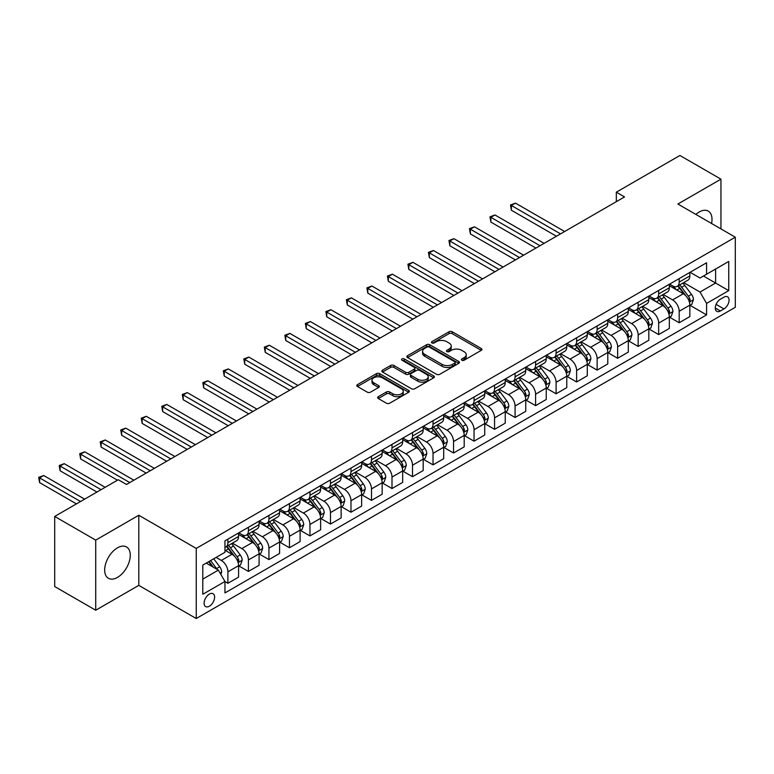 <?xml version="1.0" encoding="UTF-8"?>
<svg xmlns="http://www.w3.org/2000/svg" width="774" height="774" viewBox="0 0 774 774"><rect width="100%" height="100%" fill="white"/><g stroke="black" fill="none" stroke-linecap="round" stroke-linejoin="round"><path stroke-width="1.16" d="M461.875 360.239A1.596 0.919 0 0 0 464.129 360.239L481.244 350.361A2.274 1.316 0 0 0 481.912 349.432A2.274 1.316 0 0 0 481.244 348.493L452.248 331.756A2.274 1.316 0 0 0 449.026 331.756L431.911 341.644A1.596 0.919 0 0 0 431.447 342.292A1.596 0.919 0 0 0 431.911 342.94A1.596 0.919 0 0 0 434.175 342.94L436.381 341.663A7.285 4.209 0 0 1 446.695 341.663L449.113 343.056A7.285 4.209 0 0 1 451.242 346.036A7.285 4.209 0 0 1 449.113 349.006L446.898 350.293A1.596 0.919 0 0 0 446.424 350.941A1.596 0.919 0 0 0 446.898 351.589A1.596 0.919 0 0 0 449.152 351.589L451.368 350.312A7.285 4.209 0 0 1 461.672 350.312L464.09 351.706A7.285 4.209 0 0 1 466.229 354.686A7.285 4.209 0 0 1 464.09 357.656L461.875 358.933A1.596 0.919 0 0 0 461.41 359.591A1.596 0.919 0 0 0 461.875 360.239L461.875 358.933M117.464 577.404A18.102 10.449 120 0 0 129.297 561.46A18.102 10.449 120 0 0 126.52 546.947A18.102 10.449 120 0 0 117.464 547.847A18.102 10.449 120 0 0 105.641 563.801A18.102 10.449 120 0 0 108.418 578.304A18.102 10.449 120 0 0 117.464 577.404M711.558 223.483A18.102 10.449 120 0 0 708.249 211.089A18.102 10.449 120 0 0 699.203 211.989A18.102 10.449 120 0 0 695.865 214.417M209.367 606.206A7.43 4.286 120 0 0 214.214 599.666A7.43 4.286 120 0 0 213.073 593.716A7.43 4.286 120 0 0 209.367 594.084A7.43 4.286 120 0 0 204.51 600.624A7.43 4.286 120 0 0 205.652 606.574A7.43 4.286 120 0 0 209.367 606.206M378.322 396.665A2.274 1.316 0 0 0 377.654 397.604A2.274 1.316 0 0 0 378.322 398.533L386.449 403.225A2.274 1.316 0 0 0 389.67 403.225L408.682 392.254A2.274 1.316 0 0 0 409.349 391.325A2.274 1.316 0 0 0 408.682 390.396L379.686 373.658A2.274 1.316 0 0 0 376.464 373.658L357.462 384.63A2.274 1.316 0 0 0 356.795 385.558A2.274 1.316 0 0 0 357.462 386.487L367.282 392.157A2.274 1.316 0 0 0 370.504 392.157L378.641 387.464A2.274 1.316 0 0 0 379.308 386.536A2.274 1.316 0 0 0 378.641 385.607L373.765 382.791A6.095 3.522 0 0 1 371.984 380.305A6.095 3.522 0 0 1 375.748 377.054A6.095 3.522 0 0 1 382.385 377.818L401.474 388.838A6.095 3.522 0 0 1 403.254 391.325A6.095 3.522 0 0 1 399.5 394.576A6.095 3.522 0 0 1 392.853 393.811L389.67 391.973A2.274 1.316 0 0 0 386.449 391.973L378.322 396.665L378.322 398.533M138.798 515.252L95.724 540.126L54.702 516.442L54.702 586.547L95.724 610.231L138.798 585.367L196.238 618.523L196.238 548.418L138.798 515.252L138.798 585.367M720.942 228.901L720.942 179.162L677.869 204.026L735.3 237.192L196.238 548.418M720.942 179.162L679.92 155.477L616.327 192.184L616.327 201.666M54.702 516.442L118.287 479.725L126.491 484.466L624.531 196.925L616.327 192.184M436.546 374.306A2.274 1.316 0 0 0 439.767 374.306L458.779 363.335A2.274 1.316 0 0 0 459.446 362.396A2.274 1.316 0 0 0 458.779 361.468L429.783 344.73A2.274 1.316 0 0 0 426.561 344.73L407.55 355.701A2.274 1.316 0 0 0 406.882 356.64A2.274 1.316 0 0 0 407.55 357.569L436.546 374.306M402.635 360.587A1.596 0.919 0 0 1 404.251 360.81L404.251 358.913L433.73 375.932A2.274 1.316 0 0 1 434.398 376.861A2.274 1.316 0 0 1 433.73 377.789L414.719 388.761A2.274 1.316 0 0 1 411.497 388.761L382.511 372.023L382.511 370.166A2.274 1.316 0 0 0 381.843 371.094A2.274 1.316 0 0 0 382.511 372.023M382.511 370.166L390.638 365.473A2.274 1.316 0 0 1 393.86 365.473L405.624 372.255A2.274 1.316 0 0 0 408.846 372.255L414.235 369.14A2.274 1.316 0 0 0 414.903 368.211A2.274 1.316 0 0 0 414.235 367.282L401.996 360.22A1.596 0.919 0 0 1 401.532 359.562A1.596 0.919 0 0 1 402.509 358.71A1.596 0.919 0 0 1 404.251 358.913M723.98 297.158L720.371 299.248A7.198 4.151 120 0 0 715.669 305.585A7.198 4.151 120 0 0 716.772 311.351A7.198 4.151 120 0 0 720.371 310.993L723.98 308.913A7.198 4.151 120 0 0 728.673 302.566A7.198 4.151 120 0 0 727.57 296.81A7.198 4.151 120 0 0 723.98 297.158M196.238 618.523L735.3 307.297L735.3 237.192M690.089 272.293L700.015 278.021L706.585 274.238L706.585 262.773L224.953 540.832L224.953 552.297L202.798 565.088L202.798 594.268L224.953 581.477L224.953 592.942L706.585 314.883L706.585 303.418L700.015 292.05L683.703 282.626M706.585 274.238L728.74 261.448L728.74 290.627L706.585 303.418M95.724 540.126L95.724 610.231M703.469 276.037L715.611 283.042L715.611 269.023L728.74 261.448M700.015 292.05L715.611 283.042L728.74 290.627M202.798 579.116L218.384 570.109L206.242 563.104M224.953 581.574L227.904 583.277L227.904 571.822A9.278 5.36 -120 0 0 221.345 560.444L216.091 557.415M227.904 583.277L238.576 577.123L238.576 565.659A9.278 5.36 -120 0 0 232.007 554.29L224.953 550.217M238.818 565.9L248.415 571.435L248.415 559.979A9.278 5.36 -120 0 0 241.856 548.602L232.432 543.164M248.415 571.435L259.087 565.281L259.087 553.816A9.278 5.36 -120 0 0 252.518 542.448L238.576 534.399M259.329 554.058L268.926 559.592L268.926 548.127A9.278 5.36 -120 0 0 262.367 536.759L252.943 531.322M268.926 559.592L279.598 553.439L279.598 541.974A9.278 5.36 -120 0 0 273.029 530.606L259.087 522.556M279.84 542.206L289.447 547.75L289.447 536.285A9.278 5.36 -120 0 0 282.878 524.917L273.454 519.48M289.447 547.75L300.109 541.597L300.109 530.132A9.278 5.36 -120 0 0 293.549 518.764L279.598 510.705M300.36 530.364L309.958 535.908L309.958 524.443A9.278 5.36 -120 0 0 303.389 513.075L293.965 507.638M309.958 535.908L320.62 529.755L320.62 518.29A9.278 5.36 -120 0 0 314.06 506.922L300.109 498.862M320.871 518.522L330.469 524.066L330.469 512.601A9.278 5.36 -120 0 0 323.9 501.233L314.476 495.795M330.469 524.066L341.131 517.912L341.131 506.448A9.278 5.36 -120 0 0 334.571 495.079L320.62 487.02M341.382 506.68L350.98 512.224L350.98 500.759A9.278 5.36 -120 0 0 344.42 489.391L334.987 483.953M350.98 512.224L361.651 506.07L361.651 494.605A9.278 5.36 -120 0 0 355.082 483.237L341.131 475.178M361.893 494.838L371.491 500.381L371.491 488.916A9.278 5.36 -120 0 0 364.931 477.548L355.508 472.111M371.491 500.381L382.163 494.228L382.163 482.763A9.278 5.36 -120 0 0 375.593 471.395L361.651 463.336M382.404 482.995L392.002 488.539L392.002 477.074A9.278 5.36 -120 0 0 385.442 465.706L376.019 460.269M392.002 488.539L402.673 482.386L402.673 470.921A9.278 5.36 -120 0 0 396.104 459.553L382.163 451.494M402.915 471.153L412.513 476.697L412.513 465.232A9.278 5.36 -120 0 0 405.953 453.864L396.53 448.427M412.513 476.697L423.185 470.544L423.185 459.079A9.278 5.36 -120 0 0 416.615 447.711L402.673 439.651M423.426 459.311L433.034 464.855L433.034 453.39A9.278 5.36 -120 0 0 426.464 442.022L417.041 436.584M433.034 464.855L443.696 458.692L443.696 447.237A9.278 5.36 -120 0 0 437.136 435.859L423.185 427.809M443.947 447.469L453.545 453.013L453.545 441.548A9.278 5.36 -120 0 0 446.975 430.18L437.552 424.742M453.545 453.013L464.207 446.85L464.207 435.385A9.278 5.36 -120 0 0 457.647 424.017L443.696 415.967M464.458 435.627L474.056 441.17L474.056 429.705A9.278 5.36 -120 0 0 467.486 418.337L458.063 412.89M474.056 441.17L484.718 435.007L484.718 423.542A9.278 5.36 -120 0 0 478.158 412.174L464.207 404.125M484.969 423.784L494.567 429.328L494.567 417.863A9.278 5.36 -120 0 0 488.007 406.495L478.574 401.048M494.567 429.328L505.229 423.165L505.229 411.7A9.278 5.36 -120 0 0 498.669 400.332L484.718 392.283M505.48 411.942L515.078 417.486L515.078 406.021A9.278 5.36 -120 0 0 508.518 394.653L499.095 389.206M515.078 417.486L525.749 411.323L525.749 399.858A9.278 5.36 -120 0 0 519.18 388.49L505.229 380.44M525.991 400.1L535.589 405.644L535.589 394.179A9.278 5.36 -120 0 0 529.029 382.811L519.606 377.364M535.589 405.644L546.26 399.481L546.26 388.016A9.278 5.36 -120 0 0 539.691 376.648L525.749 368.598M546.502 388.258L556.1 393.802L556.1 382.337A9.278 5.36 -120 0 0 549.54 370.969L540.117 365.522M556.1 393.802L566.771 387.639L566.771 376.174A9.278 5.36 -120 0 0 560.202 364.806L546.26 356.756M567.013 376.416L576.62 381.959L576.62 370.494A9.278 5.36 -120 0 0 570.051 359.126L560.628 353.679M576.62 381.959L587.282 375.796L587.282 364.331A9.278 5.36 -120 0 0 580.723 352.963L566.771 344.914M587.524 364.573L597.131 370.117L597.131 358.652A9.278 5.36 -120 0 0 590.562 347.284L581.139 341.837M597.131 370.117L607.793 363.954L607.793 352.489A9.278 5.36 -120 0 0 601.234 341.121L587.282 333.072M608.045 352.731L617.642 358.265L617.642 346.81A9.278 5.36 -120 0 0 611.073 335.432L601.65 329.995M617.642 358.265L628.304 352.112L628.304 340.647A9.278 5.36 -120 0 0 621.745 329.279L607.793 321.229M628.556 340.889L638.153 346.423L638.153 334.968A9.278 5.36 -120 0 0 631.594 323.59L622.161 318.153M638.153 346.423L648.815 340.27L648.815 328.805A9.278 5.36 -120 0 0 642.256 317.437L628.304 309.387M649.067 329.047L658.664 334.581L658.664 323.116A9.278 5.36 -120 0 0 652.105 311.748L642.681 306.311M658.664 334.581L669.336 328.428L669.336 316.963A9.278 5.36 -120 0 0 662.767 305.595L648.815 297.545M669.578 317.195L679.175 322.739L679.175 311.274A9.278 5.36 -120 0 0 672.616 299.906L663.192 294.468M679.175 322.739L689.847 316.585L689.847 305.12A9.278 5.36 -120 0 0 683.278 293.752L669.336 285.693M669.578 284.135L672.616 285.887A9.278 5.36 -120 0 0 677.26 286.351A9.278 5.36 -120 0 0 679.175 282.094L679.175 278.592M649.067 295.978L652.105 297.729A9.278 5.36 -120 0 0 656.739 298.193A9.278 5.36 -120 0 0 658.664 293.936L658.664 290.434M628.556 307.82L631.594 309.571A9.278 5.36 -120 0 0 636.228 310.035A9.278 5.36 -120 0 0 638.153 305.778L638.153 302.276M608.045 319.662L611.073 321.413A9.278 5.36 -120 0 0 615.717 321.878A9.278 5.36 -120 0 0 617.642 317.621L617.642 314.118M587.524 331.504L590.562 333.255A9.278 5.36 -120 0 0 595.206 333.72A9.278 5.36 -120 0 0 597.131 329.472L597.131 325.96M567.013 343.346L570.051 345.098A9.278 5.36 -120 0 0 574.695 345.562A9.278 5.36 -120 0 0 576.62 341.315L576.62 337.803M546.502 355.189L549.54 356.94A9.278 5.36 -120 0 0 554.184 357.404A9.278 5.36 -120 0 0 556.1 353.157L556.1 349.645M525.991 367.031L529.029 368.782A9.278 5.36 -120 0 0 533.673 369.246A9.278 5.36 -120 0 0 535.589 364.999L535.589 361.487M505.48 378.873L508.518 380.624A9.278 5.36 -120 0 0 513.152 381.089A9.278 5.36 -120 0 0 515.078 376.841L515.078 373.329M484.969 390.715L488.007 392.476A9.278 5.36 -120 0 0 492.641 392.931A9.278 5.36 -120 0 0 494.567 388.683L494.567 385.171M464.458 402.557L467.486 404.318A9.278 5.36 -120 0 0 472.13 404.773A9.278 5.36 -120 0 0 474.056 400.526L474.056 397.023M443.937 414.4L446.975 416.16A9.278 5.36 -120 0 0 451.619 416.615A9.278 5.36 -120 0 0 453.545 412.368L453.545 408.866M423.426 426.242L426.464 428.003A9.278 5.36 -120 0 0 431.108 428.457A9.278 5.36 -120 0 0 433.034 424.21L433.034 420.708M402.915 438.094L405.953 439.845A9.278 5.36 -120 0 0 410.597 440.3A9.278 5.36 -120 0 0 412.513 436.052L412.513 432.55M382.404 449.936L385.442 451.687A9.278 5.36 -120 0 0 390.086 452.142A9.278 5.36 -120 0 0 392.002 447.894L392.002 444.392M361.893 461.778L364.931 463.529A9.278 5.36 -120 0 0 369.566 463.984A9.278 5.36 -120 0 0 371.491 459.737L371.491 456.234M341.382 473.62L344.42 475.371A9.278 5.36 -120 0 0 349.055 475.826A9.278 5.36 -120 0 0 350.98 471.579L350.98 468.077M320.871 485.462L323.9 487.214A9.278 5.36 -120 0 0 328.544 487.668A9.278 5.36 -120 0 0 330.469 483.421L330.469 479.919M300.351 497.305L303.389 499.056A9.278 5.36 -120 0 0 308.033 499.511A9.278 5.36 -120 0 0 309.958 495.263L309.958 491.761M279.84 509.147L282.878 510.898A9.278 5.36 -120 0 0 287.522 511.362A9.278 5.36 -120 0 0 289.447 507.105L289.447 503.603M259.329 520.989L262.367 522.74A9.278 5.36 -120 0 0 267.011 523.205A9.278 5.36 -120 0 0 268.926 518.948L268.926 515.445M238.818 532.831L241.856 534.582A9.278 5.36 -120 0 0 246.5 535.047A9.278 5.36 -120 0 0 248.415 530.79L248.415 527.288M690.089 305.353L706.585 314.883M677.26 286.351L687.922 280.188A9.278 5.36 -120 0 0 689.847 275.941L689.847 272.429M656.739 298.193L667.411 292.03A9.278 5.36 -120 0 0 669.336 287.783L669.336 284.281M636.228 310.035L646.9 303.872A9.278 5.36 -120 0 0 648.815 299.625L648.815 296.123M615.717 321.878L626.389 315.715A9.278 5.36 -120 0 0 628.304 311.467L628.304 307.965M595.206 333.72L605.868 327.557A9.278 5.36 -120 0 0 607.793 323.309L607.793 319.807M574.695 345.562L585.357 339.399A9.278 5.36 -120 0 0 587.282 335.152L587.282 331.649M554.184 357.404L564.846 351.241A9.278 5.36 -120 0 0 566.771 346.994L566.771 343.492M533.673 369.246L544.335 363.083A9.278 5.36 -120 0 0 546.26 358.836L546.26 355.334M513.152 381.089L523.824 374.926A9.278 5.36 -120 0 0 525.749 370.678L525.749 367.176M492.641 392.931L503.313 386.777A9.278 5.36 -120 0 0 505.229 382.52L505.229 379.018M472.13 404.773L482.802 398.62A9.278 5.36 -120 0 0 484.718 394.363L484.718 390.86M451.619 416.615L462.281 410.462A9.278 5.36 -120 0 0 464.207 406.205L464.207 402.703M431.108 428.457L441.77 422.304A9.278 5.36 -120 0 0 443.696 418.047L443.696 414.545M410.597 440.3L421.259 434.146A9.278 5.36 -120 0 0 423.185 429.889L423.185 426.387M390.086 452.142L400.748 445.988A9.278 5.36 -120 0 0 402.673 441.741L402.673 438.229M369.566 463.984L380.237 457.831A9.278 5.36 -120 0 0 382.163 453.583L382.163 450.071M349.055 475.826L359.726 469.673A9.278 5.36 -120 0 0 361.651 465.426L361.651 461.914M328.544 487.668L339.215 481.515A9.278 5.36 -120 0 0 341.131 477.268L341.131 473.756M308.033 499.511L318.704 493.357A9.278 5.36 -120 0 0 320.62 489.11L320.62 485.598M287.522 511.362L298.183 505.199A9.278 5.36 -120 0 0 300.109 500.952L300.109 497.44M267.011 523.205L277.673 517.042A9.278 5.36 -120 0 0 279.598 512.794L279.598 509.292M246.5 535.047L257.162 528.884A9.278 5.36 -120 0 0 259.087 524.637L259.087 521.134M224.953 547.257A9.278 5.36 -120 0 0 225.979 546.889L236.65 540.726A9.278 5.36 -120 0 0 238.576 536.479L238.576 532.976M225.979 546.889A9.278 5.36 -120 0 0 227.904 542.632L227.904 539.13M218.384 570.109L224.953 581.477M462.513 360.461L464.09 359.552A7.285 4.209 0 0 0 466.229 356.582L466.229 354.686M451.242 346.036L451.242 347.932A7.285 4.209 0 0 1 449.113 350.903L447.536 351.812M481.244 348.493L481.244 350.361L452.248 333.652A2.274 1.316 0 0 0 449.026 333.652L432.55 343.163M458.74 363.345L429.783 346.626A2.274 1.316 0 0 0 426.561 346.626L407.579 357.578L407.55 355.701M454.744 363.054A1.596 0.919 0 0 0 455.218 362.396A1.596 0.919 0 0 0 454.744 361.748L429.299 347.052A1.596 0.919 0 0 0 427.045 347.052L424.703 348.406A7.285 4.209 0 0 0 422.575 351.377A7.285 4.209 0 0 0 424.703 354.357L442.099 364.399A7.285 4.209 0 0 0 452.413 364.399L454.744 363.054L454.744 364.951A1.596 0.919 0 0 0 455.218 364.293L455.218 362.396M422.575 351.377L422.575 353.273A7.285 4.209 0 0 0 424.703 356.253L424.703 354.357M454.744 364.951L452.413 366.296A7.285 4.209 0 0 1 442.099 366.296L424.703 356.253M382.54 372.042L390.638 367.369L390.638 365.473M414.903 368.211L414.903 370.107A2.274 1.316 0 0 1 414.235 371.036L408.846 374.152A2.274 1.316 0 0 1 405.624 374.152L393.86 367.369A2.274 1.316 0 0 0 390.638 367.369M404.251 360.81L433.701 377.809M417.825 379.299A6.095 3.522 0 0 0 424.462 380.063A6.095 3.522 0 0 0 428.225 376.812A6.095 3.522 0 0 0 426.435 374.326L419.711 370.446A2.274 1.316 0 0 0 416.489 370.446L411.1 373.561A2.274 1.316 0 0 0 410.433 374.49A2.274 1.316 0 0 0 411.1 375.419L417.825 379.299L417.825 381.195A6.095 3.522 0 0 0 424.462 381.959A6.095 3.522 0 0 0 428.225 378.709L428.225 376.812M410.433 374.49L410.433 376.387A2.274 1.316 0 0 0 411.1 377.315L411.1 375.419M417.825 381.195L411.1 377.315M403.254 391.325L403.254 393.221A6.095 3.522 0 0 1 399.5 396.472A6.095 3.522 0 0 1 392.853 395.708L389.67 393.869A2.274 1.316 0 0 0 386.449 393.869L378.351 398.542M371.984 380.305L371.984 382.201A6.095 3.522 0 0 0 373.765 384.688L373.765 382.791M378.641 385.607L378.641 387.464L373.765 384.688M408.682 390.396L408.682 392.254L379.686 375.545A2.274 1.316 0 0 0 376.464 375.545L357.491 386.507M689.847 305.498L691.811 304.366L693.456 299.625A6.153 3.551 -120 0 0 691.492 294.391L684.787 285.442A17.754 10.246 -120 0 0 682.852 283.12M676.186 289.65A17.754 10.246 -120 0 0 672.548 285.848M689.286 301.734L690.137 299.886A6.153 3.551 -120 0 0 688.376 296.19L681.671 287.241A17.754 10.246 -120 0 0 679.727 284.919M678.082 285.867A14.735 8.504 60 0 1 680.501 288.625L686.17 296.2M564.633 231.503L515.494 203.127L511.391 205.497L511.391 210.238L556.429 236.244M677.763 286.051A17.754 10.246 60 0 1 679.698 288.373L684.158 294.323M511.391 210.238L510.482 204.975L560.531 233.874M510.482 204.975L515.494 203.127M669.336 317.34L671.3 316.208L672.945 311.467A6.153 3.551 -120 0 0 670.981 306.233L664.276 297.284A17.754 10.246 -120 0 0 662.341 294.962M655.665 301.492A17.754 10.246 -120 0 0 652.037 297.69M668.775 313.576L669.626 311.728A6.153 3.551 -120 0 0 667.865 308.033L661.16 299.083A17.754 10.246 -120 0 0 659.216 296.761M657.571 297.709A14.735 8.504 60 0 1 659.99 300.467L665.659 308.042M544.122 243.346L494.973 214.969L490.871 217.339L490.871 222.08L535.918 248.086M657.252 297.893A17.754 10.246 60 0 1 659.187 300.215L663.647 306.165M490.871 222.08L489.971 216.817L540.02 245.716M489.971 216.817L494.973 214.969M648.815 329.182L650.789 328.05L652.434 323.309A6.153 3.551 -120 0 0 650.47 318.075L643.765 309.126A17.754 10.246 -120 0 0 641.82 306.804M635.154 313.335A17.754 10.246 -120 0 0 631.526 309.532M648.264 325.419L649.105 323.571A6.153 3.551 -120 0 0 647.345 319.875L640.64 310.925A17.754 10.246 -120 0 0 638.705 308.603M637.05 309.552A14.735 8.504 60 0 1 639.469 312.309L645.148 319.885M523.611 255.188L474.462 226.811L470.36 229.181L470.36 233.922L515.407 259.929M636.741 309.735A17.754 10.246 60 0 1 638.676 312.057L643.136 318.008M470.36 233.922L469.46 228.659L519.509 257.558M469.46 228.659L474.462 226.811M628.304 341.024L630.278 339.892L631.913 335.152A6.153 3.551 -120 0 0 629.959 329.918L623.254 320.968A17.754 10.246 -120 0 0 621.309 318.646M614.643 325.177A17.754 10.246 -120 0 0 611.005 321.374M627.743 337.261L628.594 335.413A6.153 3.551 -120 0 0 626.834 331.717L620.129 322.768A17.754 10.246 -120 0 0 618.194 320.446M616.539 321.404A14.735 8.504 60 0 1 618.958 324.151L624.637 331.727M503.1 267.03L453.951 238.663L449.849 241.024L449.849 245.764L494.896 271.771M616.23 321.578A17.754 10.246 60 0 1 618.165 323.9L622.615 329.85M449.849 245.764L448.949 240.511L498.998 269.4M448.949 240.511L453.951 238.663M607.793 352.867L609.767 351.735L611.402 346.994A6.153 3.551 -120 0 0 609.438 341.76L602.733 332.81A17.754 10.246 -120 0 0 600.798 330.488M594.132 337.019A17.754 10.246 -120 0 0 590.494 333.217M607.232 349.103L608.083 347.255A6.153 3.551 -120 0 0 606.323 343.559L599.618 334.61A17.754 10.246 -120 0 0 597.683 332.288M596.028 333.246A14.735 8.504 60 0 1 598.447 335.993L604.126 343.569M482.589 278.872L433.44 250.505L429.338 252.866L429.338 257.607L474.385 283.613M595.709 333.43A17.754 10.246 60 0 1 597.654 335.742L602.104 341.692M429.338 257.607L428.438 252.353L478.487 281.243M428.438 252.353L433.44 250.505M587.282 364.709L589.256 363.577L590.891 358.836A6.153 3.551 -120 0 0 588.927 353.602L582.222 344.653A17.754 10.246 -120 0 0 580.287 342.331M573.621 348.861A17.754 10.246 -120 0 0 569.983 345.059M586.721 360.945L587.572 359.097A6.153 3.551 -120 0 0 585.812 355.401L579.107 346.452A17.754 10.246 -120 0 0 577.172 344.13M575.517 345.088A14.735 8.504 60 0 1 577.936 347.836L583.615 355.411M462.078 290.714L412.929 262.347L408.827 264.708L408.827 269.449L453.874 295.455M575.198 345.272A17.754 10.246 60 0 1 577.133 347.584L581.593 353.534M408.827 269.449L407.927 264.195L457.976 293.085M407.927 264.195L412.929 262.347M566.771 376.551L568.735 375.419L570.38 370.678A6.153 3.551 -120 0 0 568.416 365.444L561.711 356.495A17.754 10.246 -120 0 0 559.776 354.173M553.11 360.703A17.754 10.246 -120 0 0 549.472 356.901M566.21 372.787L567.061 370.94A6.153 3.551 -120 0 0 565.301 367.244L558.596 358.294A17.754 10.246 -120 0 0 556.661 355.972M555.006 356.93A14.735 8.504 60 0 1 557.425 359.678L563.095 367.253M441.567 302.557L392.418 274.19L388.316 276.56L388.316 281.291L433.353 307.297M554.687 357.114A17.754 10.246 60 0 1 556.622 359.426L561.082 365.376M388.316 281.291L387.406 276.037L437.455 304.927M387.406 276.037L392.418 274.19M546.26 388.393L548.224 387.261L549.869 382.52A6.153 3.551 -120 0 0 547.905 377.286L541.2 368.337A17.754 10.246 -120 0 0 539.265 366.015M532.599 372.555A17.754 10.246 -120 0 0 528.961 368.743M545.699 384.63L546.55 382.782A6.153 3.551 -120 0 0 544.79 379.086L538.085 370.136A17.754 10.246 -120 0 0 536.14 367.814M534.495 368.772A14.735 8.504 60 0 1 536.914 371.52L542.584 379.096M421.046 314.408L371.907 286.032L367.805 288.402L367.805 293.133L412.842 319.14M534.176 368.956A17.754 10.246 60 0 1 536.111 371.268L540.571 377.228M367.805 293.133L366.895 287.88L416.944 316.769M366.895 287.88L371.907 286.032M525.749 400.245L527.713 399.103L529.358 394.363A6.153 3.551 -120 0 0 527.394 389.128L520.689 380.179A17.754 10.246 -120 0 0 518.754 377.857M512.078 384.397A17.754 10.246 -120 0 0 508.45 380.585M525.188 396.472L526.039 394.624A6.153 3.551 -120 0 0 524.279 390.928L517.574 381.979A17.754 10.246 -120 0 0 515.629 379.657M513.984 380.614A14.735 8.504 60 0 1 516.403 383.362L522.073 390.938M400.535 326.251L351.386 297.874L347.284 300.244L347.284 304.975L392.331 330.982M513.665 380.798A17.754 10.246 60 0 1 515.6 383.12L520.06 389.07M347.284 304.975L346.384 299.722L396.433 328.611M346.384 299.722L351.386 297.874M505.229 412.087L507.202 410.946L508.847 406.205A6.153 3.551 -120 0 0 506.883 400.971L500.178 392.021A17.754 10.246 -120 0 0 498.233 389.699M491.567 396.24A17.754 10.246 -120 0 0 487.939 392.428M504.677 408.314L505.519 406.466A6.153 3.551 -120 0 0 503.758 402.77L497.053 393.821A17.754 10.246 -120 0 0 495.118 391.499M493.464 392.457A14.735 8.504 60 0 1 495.882 395.204L501.562 402.78M380.024 338.093L330.875 309.716L326.773 312.086L326.773 316.818L371.82 342.824M493.154 392.641A17.754 10.246 60 0 1 495.089 394.963L499.549 400.913M326.773 316.818L325.873 311.564L375.922 340.454M325.873 311.564L330.875 309.716M484.718 423.929L486.691 422.788L488.326 418.047A6.153 3.551 -120 0 0 486.372 412.813L479.667 403.864A17.754 10.246 -120 0 0 477.722 401.542M471.056 408.082A17.754 10.246 -120 0 0 467.419 404.28M484.156 420.156L485.008 418.318A6.153 3.551 -120 0 0 483.247 414.612L476.542 405.663A17.754 10.246 -120 0 0 474.607 403.341M472.953 404.299A14.735 8.504 60 0 1 475.371 407.047L481.051 414.622M359.513 349.935L310.364 321.558L306.262 323.929L306.262 328.66L351.309 354.666M472.643 404.483A17.754 10.246 60 0 1 474.578 406.805L479.029 412.755M306.262 328.66L305.362 323.406L355.411 352.305M305.362 323.406L310.364 321.558M464.207 435.772L466.18 434.63L467.815 429.889A6.153 3.551 -120 0 0 465.851 424.655L459.146 415.706A17.754 10.246 -120 0 0 457.211 413.384M450.545 419.924A17.754 10.246 -120 0 0 446.908 416.122M463.645 431.998L464.497 430.16A6.153 3.551 -120 0 0 462.736 426.455L456.031 417.505A17.754 10.246 -120 0 0 454.096 415.183M452.442 416.141A14.735 8.504 60 0 1 454.86 418.889L460.54 426.464M339.002 361.777L289.853 333.401L285.751 335.771L285.751 340.502L330.798 366.508M452.122 416.325A17.754 10.246 60 0 1 454.067 418.647L458.518 424.597M285.751 340.502L284.851 335.248L334.9 364.148M284.851 335.248L289.853 333.401M443.696 447.614L445.669 446.472L447.304 441.741A6.153 3.551 -120 0 0 445.34 436.497L438.635 427.548A17.754 10.246 -120 0 0 436.7 425.226M430.034 431.766A17.754 10.246 -120 0 0 426.397 427.964M443.134 443.841L443.986 442.002A6.153 3.551 -120 0 0 442.225 438.297L435.52 429.347A17.754 10.246 -120 0 0 433.585 427.025M431.931 427.983A14.735 8.504 60 0 1 434.349 430.731L440.029 438.307M318.491 373.619L269.342 345.243L265.24 347.613L265.24 352.344L310.287 378.351M431.611 428.167A17.754 10.246 60 0 1 433.546 430.489L438.007 436.439M265.24 352.344L264.34 347.091L314.389 375.99M264.34 347.091L269.342 345.243M423.185 459.456L425.149 458.314L426.793 453.583A6.153 3.551 -120 0 0 424.829 448.339L418.124 439.39A17.754 10.246 -120 0 0 416.189 437.068M409.523 443.608A17.754 10.246 -120 0 0 405.886 439.806M422.623 455.683L423.475 453.845A6.153 3.551 -120 0 0 421.714 450.139L415.009 441.19A17.754 10.246 -120 0 0 413.074 438.868M411.42 439.826A14.735 8.504 60 0 1 413.838 442.573L419.508 450.149M297.98 385.462L248.831 357.085L244.729 359.455L244.729 364.196L289.766 390.193M411.1 440.009A17.754 10.246 60 0 1 413.035 442.331L417.496 448.281M244.729 364.196L243.82 358.933L293.868 387.832M243.82 358.933L248.831 357.085M402.673 471.298L404.638 470.157L406.282 465.426A6.153 3.551 -120 0 0 404.318 460.182L397.613 451.232A17.754 10.246 -120 0 0 395.678 448.91M389.012 455.451A17.754 10.246 -120 0 0 385.375 451.648M402.112 467.535L402.964 465.687A6.153 3.551 -120 0 0 401.203 461.981L394.498 453.032A17.754 10.246 -120 0 0 392.563 450.72M390.909 451.668A14.735 8.504 60 0 1 393.327 454.415L398.997 461.991M277.46 397.304L228.32 368.927L224.218 371.297L224.218 376.038L269.255 402.045M390.589 451.852A17.754 10.246 60 0 1 392.524 454.174L396.985 460.124M224.218 376.038L223.309 370.775L273.357 399.674M223.309 370.775L228.32 368.927M382.163 483.14L384.127 481.999L385.771 477.268A6.153 3.551 -120 0 0 383.807 472.024L377.102 463.075A17.754 10.246 -120 0 0 375.167 460.762M368.492 467.293A17.754 10.246 -120 0 0 364.864 463.491M381.601 479.377L382.453 477.529A6.153 3.551 -120 0 0 380.692 473.823L373.987 464.874A17.754 10.246 -120 0 0 372.042 462.562M370.398 463.51A14.735 8.504 60 0 1 372.816 466.258L378.486 473.833M256.949 409.146L207.8 380.769L203.697 383.14L203.697 387.88L248.744 413.887M370.078 463.694A17.754 10.246 60 0 1 372.013 466.016L376.474 471.966M203.697 387.88L202.798 382.617L252.846 411.516M202.798 382.617L207.8 380.769M361.651 494.983L363.616 493.841L365.26 489.11A6.153 3.551 -120 0 0 363.296 483.866L356.591 474.917A17.754 10.246 -120 0 0 354.647 472.604M347.981 479.135A17.754 10.246 -120 0 0 344.353 475.333M361.09 491.219L361.932 489.371A6.153 3.551 -120 0 0 360.171 485.675L353.466 476.716A17.754 10.246 -120 0 0 351.531 474.404M349.877 475.352A14.735 8.504 60 0 1 352.296 478.1L357.975 485.675M236.438 420.988L187.289 392.612L183.186 394.982L183.186 399.723L228.233 425.729M349.567 475.536A17.754 10.246 60 0 1 351.502 477.858L355.963 483.808M183.186 399.723L182.287 394.459L232.335 423.359M182.287 394.459L187.289 392.612M341.131 506.825L343.105 505.683L344.74 500.952A6.153 3.551 -120 0 0 342.785 495.718L336.08 486.759A17.754 10.246 -120 0 0 334.136 484.447M327.47 490.977A17.754 10.246 -120 0 0 323.832 487.175M340.57 503.061L341.421 501.213A6.153 3.551 -120 0 0 339.66 497.518L332.955 488.558A17.754 10.246 -120 0 0 331.02 486.246M329.366 487.194A14.735 8.504 60 0 1 331.785 489.952L337.464 497.518M215.927 432.83L166.778 404.454L162.675 406.824L162.675 411.565L207.722 437.571M329.056 487.378A17.754 10.246 60 0 1 330.991 489.7L335.452 495.65M162.675 411.565L161.776 406.302L211.824 435.201M161.776 406.302L166.778 404.454M320.62 518.667L322.594 517.535L324.229 512.794A6.153 3.551 -120 0 0 322.265 507.56L315.56 498.601A17.754 10.246 -120 0 0 313.625 496.289M306.959 502.819A17.754 10.246 -120 0 0 303.321 499.017M320.059 514.904L320.91 513.056A6.153 3.551 -120 0 0 319.149 509.36L312.444 500.41A17.754 10.246 -120 0 0 310.509 498.088M308.855 499.036A14.735 8.504 60 0 1 311.274 501.794L316.953 509.36M195.416 444.673L146.267 416.296L142.164 418.666L142.164 423.407L187.211 449.413M308.536 499.22A17.754 10.246 60 0 1 310.48 501.542L314.931 507.492M142.164 423.407L141.265 418.144L191.313 447.043M141.265 418.144L146.267 416.296M300.109 530.509L302.083 529.377L303.718 524.637A6.153 3.551 -120 0 0 301.754 519.402L295.049 510.453A17.754 10.246 -120 0 0 293.114 508.131M286.448 514.662A17.754 10.246 -120 0 0 282.81 510.859M299.548 526.746L300.399 524.898A6.153 3.551 -120 0 0 298.638 521.202L291.933 512.253A17.754 10.246 -120 0 0 289.998 509.931M288.344 510.879A14.735 8.504 60 0 1 290.763 513.636L296.442 521.212M174.905 456.515L125.756 428.138L121.653 430.508L121.653 435.249L166.7 461.256M288.025 511.063A17.754 10.246 60 0 1 289.96 513.385L294.42 519.335M121.653 435.249L120.754 429.986L170.802 458.885M120.754 429.986L125.756 428.138M279.598 542.351L281.562 541.22L283.207 536.479A6.153 3.551 -120 0 0 281.243 531.245L274.538 522.295A17.754 10.246 -120 0 0 272.603 519.973M265.937 526.504A17.754 10.246 -120 0 0 262.299 522.702M279.037 538.588L279.888 536.74A6.153 3.551 -120 0 0 278.127 533.044L271.422 524.095A17.754 10.246 -120 0 0 269.487 521.773M267.833 522.721A14.735 8.504 60 0 1 270.252 525.478L275.921 533.054M154.394 468.357L105.245 439.98L101.142 442.351L101.142 447.091L146.18 473.098M267.514 522.905A17.754 10.246 60 0 1 269.449 525.227L273.909 531.177M101.142 447.091L100.233 441.828L150.282 470.727M100.233 441.828L105.245 439.98M259.087 554.194L261.051 553.062L262.696 548.321A6.153 3.551 -120 0 0 260.732 543.087L254.027 534.137A17.754 10.246 -120 0 0 252.092 531.815M245.426 538.346A17.754 10.246 -120 0 0 241.788 534.544M258.526 550.43L259.377 548.582A6.153 3.551 -120 0 0 257.616 544.886L250.911 535.937A17.754 10.246 -120 0 0 248.976 533.615M247.322 534.563A14.735 8.504 60 0 1 249.741 537.32L255.41 544.896M133.873 480.199L84.734 451.822L80.631 454.193L80.631 458.934L117.464 480.199M247.003 534.747A17.754 10.246 60 0 1 248.938 537.069L253.398 543.019M80.631 458.934L79.722 453.67L129.771 482.57M79.722 453.67L84.734 451.822M238.576 566.036L240.54 564.904L242.185 560.163A6.153 3.551 -120 0 0 240.221 554.929L233.516 545.98A17.754 10.246 -120 0 0 231.581 543.658M238.015 562.272L238.866 560.424A6.153 3.551 -120 0 0 237.105 556.729L230.4 547.779A17.754 10.246 -120 0 0 228.456 545.457M226.811 546.415A14.735 8.504 60 0 1 229.23 549.163L234.899 556.738M105.158 487.31L64.213 463.674L60.111 466.035L60.111 470.776L96.953 492.041M226.492 546.589A17.754 10.246 60 0 1 228.427 548.911L232.887 554.861M60.111 470.776L59.211 465.522L101.055 489.681M59.211 465.522L64.213 463.674M220.851 574.376L221.674 572.005A6.153 3.551 -120 0 0 219.71 566.771L213.721 558.78M84.647 499.153L43.702 475.517L39.6 477.877L39.6 482.618L76.442 503.884M217.146 569.393A6.153 3.551 -120 0 0 216.585 568.571L210.605 560.579M209.067 561.469L213.363 567.216M208.641 561.721L212.279 566.587M39.6 482.618L38.7 477.364L80.544 501.523M38.7 477.364L43.702 475.517M221.345 560.444L232.007 554.29M241.856 548.602L252.518 542.448M262.367 536.759L273.029 530.606M282.878 524.917L293.549 518.764M303.389 513.075L314.06 506.922M323.9 501.233L334.571 495.079M344.42 489.391L355.082 483.237M364.931 477.548L375.593 471.395M385.442 465.706L396.104 459.553M405.953 453.864L416.615 447.711M426.464 442.022L437.136 435.859M446.975 430.18L457.647 424.017M467.486 418.337L478.158 412.174M488.007 406.495L498.669 400.332M508.518 394.653L519.18 388.49M529.029 382.811L539.691 376.648M549.54 370.969L560.202 364.806M570.051 359.126L580.723 352.963M590.562 347.284L601.234 341.121M611.073 335.432L621.745 329.279M631.594 323.59L642.256 317.437M652.105 311.748L662.767 305.595M672.616 299.906L683.278 293.752M679.175 282.094L689.847 275.941M679.175 311.274L689.847 305.12M658.664 323.116L669.336 316.963M658.664 293.936L669.336 287.783M638.153 334.968L648.815 328.805M638.153 305.778L648.815 299.625M617.642 346.81L628.304 340.647M617.642 317.621L628.304 311.467M597.131 358.652L607.793 352.489M597.131 329.472L607.793 323.309M576.62 370.494L587.282 364.331M576.62 341.315L587.282 335.152M556.1 382.337L566.771 376.174M556.1 353.157L566.771 346.994M535.589 394.179L546.26 388.016M535.589 364.999L546.26 358.836M515.078 406.021L525.749 399.858M515.078 376.841L525.749 370.678M494.567 417.863L505.229 411.7M494.567 388.683L505.229 382.52M474.056 429.705L484.718 423.542M474.056 400.526L484.718 394.363M453.545 441.548L464.207 435.385M453.545 412.368L464.207 406.205M433.034 453.39L443.696 447.237M433.034 424.21L443.696 418.047M412.513 465.232L423.185 459.079M412.513 436.052L423.185 429.889M392.002 477.074L402.673 470.921M392.002 447.894L402.673 441.741M371.491 488.916L382.163 482.763M371.491 459.737L382.163 453.583M350.98 500.759L361.651 494.605M350.98 471.579L361.651 465.426M330.469 512.601L341.131 506.448M330.469 483.421L341.131 477.268M309.958 524.443L320.62 518.29M309.958 495.263L320.62 489.11M289.447 536.285L300.109 530.132M289.447 507.105L300.109 500.952M268.926 548.127L279.598 541.974M268.926 518.948L279.598 512.794M248.415 559.979L259.087 553.816M248.415 530.79L259.087 524.637M227.904 571.822L238.576 565.659M227.904 542.632L238.576 536.479M716.105 304.366L723.98 308.913M715.282 308.062L720.371 310.993M464.09 359.552L464.09 357.656M446.898 351.589L446.898 350.293M449.113 350.903L449.113 349.006M431.911 342.94L431.911 341.644M449.026 333.652L449.026 331.756M452.248 333.652L452.248 331.756M426.561 346.626L426.561 344.73M429.783 346.626L429.783 344.73M458.779 363.335L458.779 361.468M442.099 366.296L442.099 364.399M452.413 366.296L452.413 364.399M393.86 367.369L393.86 365.473M405.624 374.152L405.624 372.255M408.846 374.152L408.846 372.255M414.235 371.036L414.235 369.14M433.73 377.789L433.73 375.932M386.449 393.869L386.449 391.973M389.67 393.869L389.67 391.973M392.853 395.708L392.853 393.811M357.462 386.487L357.462 384.63M376.464 375.545L376.464 373.658M379.686 375.545L379.686 373.658M689.382 302.073L693.417 299.741M681.671 287.241L684.787 285.442M676.834 290.027L679.698 288.373M688.376 296.19L691.492 294.391M687.883 298.59L690.137 299.886M668.871 313.915L672.906 311.583M661.16 299.083L664.276 297.284M656.323 301.87L659.187 300.215M667.865 308.033L670.981 306.233M667.372 310.432L669.626 311.728M648.36 325.757L652.385 323.426M640.64 310.925L643.765 309.126M635.812 313.712L638.676 312.057M647.345 319.875L650.47 318.075M646.861 322.274L649.105 323.571M627.849 337.599L631.874 335.268M620.129 322.768L623.254 320.968M615.301 325.554L618.165 323.9M626.834 331.717L629.959 329.918M626.35 334.116L628.594 335.413M607.338 349.442L611.363 347.11M599.618 334.61L602.733 332.81M594.78 337.396L597.654 335.742M606.323 343.559L609.438 341.76M605.839 345.959L608.083 347.255M586.827 361.284L590.852 358.952M579.107 346.452L582.222 344.653M574.269 349.238L577.133 347.584M585.812 355.401L588.927 353.602M585.328 357.801L587.572 359.097M566.307 373.126L570.341 370.804M558.596 358.294L561.711 356.495M553.758 361.081L556.622 359.426M565.301 367.244L568.416 365.444M564.817 369.643L567.061 370.94M545.796 384.968L549.83 382.646M538.085 370.136L541.2 368.337M533.247 372.923L536.111 371.268M544.79 379.086L547.905 377.286M544.296 381.485L546.55 382.782M525.285 396.81L529.319 394.488M517.574 381.979L520.689 380.179M512.736 384.775L515.6 383.12M524.279 390.928L527.394 389.128M523.785 393.327L526.039 394.624M504.774 408.653L508.799 406.331M497.053 393.821L500.178 392.021M492.225 396.617L495.089 394.963M503.758 402.77L506.883 400.971M503.274 405.17L505.519 406.466M484.263 420.495L488.288 418.173M476.542 405.663L479.667 403.864M471.714 408.459L474.578 406.805M483.247 414.612L486.372 412.813M482.763 417.012L485.008 418.318M463.752 432.337L467.777 430.015M456.031 417.505L459.146 415.706M451.194 420.301L454.067 418.647M462.736 426.455L465.851 424.655M462.252 428.854L464.497 430.16M443.241 444.179L447.266 441.857M435.52 429.347L438.635 427.548M430.683 432.144L433.546 430.489M442.225 438.297L445.34 436.497M441.741 440.706L443.986 442.002M422.72 456.021L426.755 453.699M415.009 441.19L418.124 439.39M410.172 443.986L413.035 442.331M421.714 450.139L424.829 448.339M421.23 452.548L423.475 453.845M402.209 467.864L406.244 465.542M394.498 453.032L397.613 451.232M389.661 455.828L392.524 454.174M401.203 461.981L404.318 460.182M400.709 464.39L402.964 465.687M381.698 479.706L385.733 477.384M373.987 464.874L377.102 463.075M369.15 467.67L372.013 466.016M380.692 473.823L383.807 472.024M380.198 476.233L382.453 477.529M361.187 491.548L365.212 489.226M353.466 476.716L356.591 474.917M348.639 479.512L351.502 477.858M360.171 485.675L363.296 483.866M359.687 488.075L361.932 489.371M340.676 503.39L344.701 501.068M332.955 488.558L336.08 486.759M328.128 491.355L330.991 489.7M339.66 497.518L342.785 495.718M339.176 499.917L341.421 501.213M320.165 515.242L324.19 512.91M312.444 500.41L315.56 498.601M307.607 503.197L310.48 501.542M319.149 509.36L322.265 507.56M318.665 511.759L320.91 513.056M299.654 527.084L303.679 524.753M291.933 512.253L295.049 510.453M287.096 515.039L289.96 513.385M298.638 521.202L301.754 519.402M298.154 523.601L300.399 524.898M279.133 538.927L283.168 536.595M271.422 524.095L274.538 522.295M266.585 526.881L269.449 525.227M278.127 533.044L281.243 531.245M277.643 535.444L279.888 536.74M258.622 550.769L262.657 548.437M250.911 535.937L254.027 534.137M246.074 538.723L248.938 537.069M257.616 544.886L260.732 543.087M257.123 547.286L259.377 548.582M238.111 562.611L242.146 560.279M230.4 547.779L233.516 545.98M225.563 550.566L228.427 548.911M237.105 556.729L240.221 554.929M236.612 559.128L238.866 560.424M220.068 573.021L221.625 572.121M216.585 568.571L219.71 566.771"/></g></svg>
